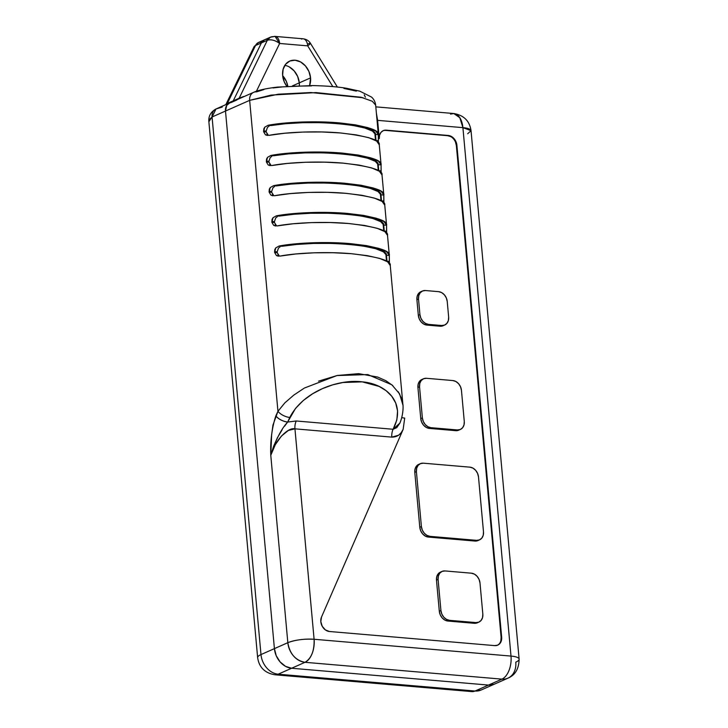 <?xml version="1.0" encoding="UTF-8"?>
<svg xmlns="http://www.w3.org/2000/svg" width="728" height="728" viewBox="0 0 728 728"><rect width="100%" height="100%" fill="white"/><g stroke="black" fill="none" stroke-linecap="round" stroke-linejoin="round"><path stroke-width="1.09" d="M309.609 85.549L310.565 77.869L299.29 82.865A17.053 13.386 66.1 0 0 284.83 65.329A17.053 13.386 -113.9 0 1 299.29 82.865L297.652 76.467L294.139 70.871L289.28 66.912L294.139 70.871L297.652 76.467L299.29 82.865A17.053 13.386 -113.9 0 1 299.344 85.64A17.053 13.386 66.1 0 0 299.29 82.865L299.344 85.64L299.29 82.865L292.41 85.904L310.565 77.869A17.053 13.386 -113.9 0 1 309.6 85.549M225.826 104.632L253.945 46.929L258.631 42.406L264.537 39.794A9.473 7.435 66.1 0 0 261.416 42.897L233.26 100.828L227.354 103.449A4.741 3.722 -113.9 0 1 226.89 104.159A4.741 3.722 66.1 0 0 227.354 103.449L226.308 103.94L227.354 103.449L255.51 45.509A9.473 4.896 -154.1 0 0 253.945 46.929L258.631 42.406A9.473 7.435 66.1 0 0 255.51 45.509L261.416 42.897L264.683 39.721L261.416 42.897L233.26 100.828A4.741 3.722 -113.9 0 1 232.796 101.547A4.741 3.722 66.1 0 0 233.26 100.828L261.416 42.897L255.51 45.509L227.354 103.449L233.26 100.828A4.741 3.722 -113.9 0 1 232.796 101.547A4.741 3.722 -113.9 0 0 233.26 100.828L261.416 42.897A9.473 7.435 -113.9 0 1 264.537 39.794A9.473 7.435 -113.9 0 1 267.54 39.303M208.872 121.731L212.066 116.99L225.489 111.047L226.727 105.387L229.711 102.912L226.727 105.387L225.489 111.047L274.411 648.63L276.231 655.737L280.134 661.952L285.531 666.357L291.6 668.249L488.497 685.075L494.312 684.193L488.497 685.075L475.075 691.018L278.178 674.192A18.946 10.784 94.9 0 1 274.902 674.783A18.946 10.784 -85.1 0 0 278.178 674.192A18.946 14.869 -113.9 0 1 260.988 654.572L212.066 116.99L209.2 119.601L208.872 121.776C208.381 116.125 210.756 111.857 215.989 108.991L222.249 107.062M263.845 89.608L256.575 91.865A9.473 7.435 -113.9 0 0 253.581 92.356A9.473 7.435 66.1 0 0 253.471 92.401A9.473 7.435 66.1 0 0 249.649 100.355A9.473 7.435 -113.9 0 1 253.581 92.356C258.385 90.154 266.357 88.397 277.505 87.096L312.294 85.576C326.053 85.868 337.428 86.759 346.401 88.252L359.796 91.173L371.544 97.079C373.892 99.217 375.266 101.893 375.657 105.105L372.263 101.237L361.061 97.243L316.052 92.593L271.144 95.095L249.649 100.355L225.489 111.047A9.473 7.435 -113.9 0 1 229.411 103.048A9.473 7.435 66.1 0 0 225.489 111.047L249.649 100.355L277.95 411.311L272.936 425.125L271.617 435.107L270.78 455.3L287.833 642.688L274.411 648.63L225.489 111.047L274.411 648.63L276.231 655.737L280.134 661.952L285.531 666.357L291.6 668.249A18.946 14.869 -113.9 0 1 274.411 648.63L260.988 654.572L212.066 116.99L225.489 111.047L274.411 648.63L260.988 654.572A18.946 14.869 66.1 0 0 278.178 674.192L305.023 662.307L501.92 679.133A18.946 14.869 66.1 0 0 507.926 678.168L494.503 684.111A18.946 14.869 -113.9 0 1 488.497 685.075L475.075 691.018L278.178 674.192L291.6 668.249L488.497 685.075A18.946 14.869 66.1 0 0 494.503 684.111L481.081 690.044L475.075 691.018A18.946 14.869 66.1 0 0 481.081 690.044L471.799 691.6A18.946 10.784 -85.1 0 0 475.075 691.018L471.799 691.6L274.902 674.783C264.828 673.045 259.068 667.321 257.639 657.621A18.946 4.641 -5.2 0 1 260.988 654.572A18.946 4.641 174.8 0 0 257.639 657.621L208.872 121.776M212.066 116.99L215.989 108.991A9.473 7.435 66.1 0 0 212.066 116.99M215.989 108.991L229.411 103.048A9.473 7.435 -113.9 0 1 230.94 102.603L236.846 99.991M282.864 75.858L286.377 81.463L287.797 86.177A17.053 13.386 66.1 0 0 282.637 75.612M258.631 42.406L261.634 41.924M286.786 86.25A17.053 13.386 -113.9 0 1 282.628 75.485L284.266 81.873L286.786 86.25M403.084 429.502L321.494 617.089L320.811 621.585L322.24 626.289L325.398 629.92L329.411 631.495L494.731 645.618L497.634 645.172L499.972 643.406L501.383 640.585L501.656 637.136L456.893 145.282L455.983 141.733L454.035 138.62L451.333 136.427L448.302 135.472L386.213 130.166L383.301 130.612L380.962 132.378L379.552 135.208L379.279 138.657L377.614 120.357L462.908 127.646L511.001 656.083L314.096 639.266L294.949 428.847L391.819 437.119L398.626 435.217L401.219 432.687L403.148 429.384C400.819 434.552 397.051 437.137 391.819 437.119L294.949 428.847L288.352 430.448L281.436 436.045L275.266 444.762L270.78 455.3L287.833 642.688A18.946 4.641 -5.2 0 1 314.096 639.266L294.949 428.847C287.651 426.945 274.365 441.496 270.78 455.3C275.539 440.231 281.163 429.147 287.66 422.049L296.223 420.984L393.102 429.265L396.833 419.956L397.57 411.029L395.714 403.048L391.737 396.223L386.122 390.699L379.142 386.441L362.271 381.854L342.852 382.509L332.732 384.839L322.504 388.597L312.603 393.775L303.376 400.427L295.495 408.435L287.66 422.049C282.728 421.303 278.769 419.255 275.812 415.906C271.863 428.31 270.188 441.441 270.78 455.3L273.564 446.391L277.386 437.792L282.182 429.675M365.392 97.188L364.255 94.868M356.311 91.118L343.935 88.434M311.475 85.904L292.656 86.195M282.837 86.85L273.036 87.952M291.6 668.249L488.497 685.075L291.6 668.249L305.023 662.307L501.92 679.133L488.497 685.075L501.92 679.133A18.946 10.784 -85.1 0 0 511.001 656.083A18.946 10.784 94.9 0 1 501.92 679.133A18.946 14.869 -113.9 0 0 507.926 678.168C515.187 675.175 518.928 668.823 519.128 659.122A18.946 4.641 174.8 0 0 511.001 656.083L314.096 639.266A18.946 10.784 94.9 0 1 305.023 662.307C311.447 658.34 314.469 650.659 314.096 639.266C304.031 638.738 295.277 639.885 287.833 642.688C289.762 653.88 295.495 660.423 305.023 662.307A18.946 14.869 -113.9 0 1 287.833 642.688L274.411 648.63A18.946 14.869 66.1 0 0 291.6 668.249M363.054 97.743L310.956 92.538L278.251 94.194L249.649 100.355L277.95 411.311L284.848 402.857L293.83 395.077L304.013 388.297M318.555 381.144L337.182 375.493L358.64 373.646L377.741 377.077L385.895 380.717L392.856 385.64M398.252 391.728L401.792 398.935M279.98 256.101L295.741 253.972L313.886 252.816L332.905 252.716L351.214 253.69L367.285 255.646L379.77 258.44L387.642 261.825L390.235 265.529C391.518 260.788 378.514 256.848 351.214 253.69C324.033 251.278 293.803 253.353 279.98 256.101L276.458 255.574L274.629 252.525L274.774 249.649L275.757 247.911L279.061 246.046C292.884 243.289 323.114 241.223 350.295 243.625C377.595 246.783 390.599 250.723 389.316 255.464L389.389 262.399M277.231 225.917L292.993 223.787L311.138 222.622L330.157 222.522L348.466 223.496L364.537 225.462L377.031 228.255L384.894 231.641L387.487 235.335C388.77 230.603 375.766 226.654 348.466 223.496C321.285 221.094 291.054 223.159 277.231 225.917L273.71 225.389L271.881 222.34L272.035 219.465L273.009 217.727L276.312 215.861C290.135 213.104 320.365 211.029 347.556 213.441C374.847 216.598 387.86 220.538 386.568 225.28L386.641 232.214M274.483 195.732L290.245 193.603L308.39 192.438L327.409 192.338L345.718 193.311L361.789 195.277L374.283 198.071L382.145 201.456L384.739 205.15C386.022 200.418 373.018 196.469 345.718 193.311C318.536 190.909 288.306 192.975 274.483 195.732L270.971 195.204L269.132 192.156L269.287 189.271L270.261 187.542L273.573 185.667C287.387 182.919 317.626 180.844 344.808 183.256C372.099 186.413 385.112 190.354 383.82 195.095L383.893 202.02M271.735 165.547L287.496 163.418L305.642 162.253L324.661 162.153L342.97 163.127L359.041 165.092L371.535 167.886L379.406 171.271L381.991 174.966C383.274 170.234 370.27 166.284 342.97 163.127C315.788 160.724 285.558 162.79 271.735 165.547L268.223 165.019L266.384 161.971L266.539 159.086L267.513 157.357L270.825 155.483C284.639 152.725 314.878 150.66 342.06 153.062C369.36 156.22 382.364 160.169 381.081 164.901L381.144 171.835M268.987 135.363L284.748 133.233L302.894 132.068L321.922 131.968L340.231 132.942L356.292 134.907L368.787 137.701L376.658 141.086L379.243 144.781C380.535 140.049 367.522 136.1 340.231 132.942C313.04 130.54 282.81 132.605 268.987 135.363L265.474 134.826L263.636 131.786L263.791 128.901L264.764 127.172L268.077 125.298C281.9 122.541 312.13 120.475 339.312 122.877C366.612 126.035 379.616 129.984 378.333 134.716L378.405 141.651M376.403 113.259L377.614 120.357L462.908 127.646L471.034 130.685A18.946 4.641 174.8 0 0 462.908 127.646L511.001 656.083A18.946 4.641 -5.2 0 1 519.128 659.122A18.946 4.641 -5.2 0 1 515.779 662.162A18.946 14.869 -113.9 0 1 507.926 678.168M462.908 127.646A18.946 10.784 -85.1 0 0 453.781 113.523L459.832 117.736L462.908 127.646M519.128 659.122L471.034 130.685L467.685 133.725M450.505 114.105L453.781 113.523L375.821 106.861M284.53 426.253L287.66 422.049L296.223 420.984A9.473 5.396 -85.1 0 0 294.949 428.847A9.473 5.396 94.9 0 1 296.223 420.984L393.102 429.265A9.473 5.396 -85.1 0 0 391.819 437.119A9.473 5.396 94.9 0 1 393.102 429.265L396.733 427.673L399.881 423.095C402.966 415.806 403.439 407.452 402.884 404.295L390.226 265.183M277.95 411.311L275.812 415.906A9.473 4.204 24.9 0 0 287.66 422.049L289.799 417.453A9.473 4.204 -155.1 0 1 277.95 411.311A9.473 4.204 24.9 0 0 289.799 417.453C303.148 391.255 338.957 378.806 362.271 381.854C386.14 383.783 406.979 402.83 393.102 429.265L399.881 423.095M402.939 405.096L399.572 393.857L391.855 384.794L367.767 374.574L336.991 375.548L304.632 387.942M401.756 417.517A9.473 2.321 174.8 0 0 404.713 418.081L403.139 429.384L404.713 418.081A9.473 2.321 -5.2 0 1 401.756 417.517M376.385 113.14L377.614 120.357A9.473 2.321 -5.2 0 1 377.04 120.302A9.473 2.321 174.8 0 0 377.614 120.357L379.279 138.657A9.473 7.435 -113.9 0 1 383.21 130.658A9.473 7.435 -113.9 0 1 386.213 130.166L448.302 135.472A9.473 7.435 -113.9 0 1 456.893 145.282L456.356 145.527L456.893 145.282L501.656 637.136L501.119 637.373L501.656 637.136A9.473 7.435 -113.9 0 1 497.725 645.135A9.473 7.435 -113.9 0 1 494.731 645.618L329.411 631.495A9.473 7.435 -113.9 0 1 322.24 626.289A9.473 7.435 -113.9 0 1 321.494 617.089L403.139 429.384M261.416 42.897L267.322 40.286L239.166 98.216L233.26 100.828L243.698 96.478A4.741 1.374 -99.6 0 1 243.671 96.742A4.741 1.374 80.4 0 0 243.698 96.478L239.166 98.216A4.741 3.722 -113.9 0 1 238.702 98.935A4.741 3.722 66.1 0 0 239.166 98.216L267.322 40.286C270.998 39.166 275.102 40.231 279.643 43.462L307.716 45.864L332.814 86.605L307.716 45.864A9.473 1.001 -31.6 0 0 310.419 43.27A9.473 1.001 148.4 0 1 307.716 45.864A9.473 5.396 -85.1 0 0 303.157 38.802A9.473 5.396 94.9 0 1 307.716 45.864L279.643 43.462A9.473 4.896 -154.1 0 0 267.322 40.286A9.473 7.435 -113.9 0 1 270.443 37.174L267.322 40.286L261.416 42.897M256.42 91.246L279.643 43.462L275.084 36.4A9.473 5.396 94.9 0 1 279.643 43.462L256.42 91.246M310.565 77.869L308.927 71.481L305.414 65.875L300.555 61.925L295.095 60.215L289.862 61.006L285.658 64.191L283.119 69.278L282.628 75.485A17.053 13.386 -113.9 0 1 289.699 61.079A17.053 13.386 -113.9 0 1 310.565 77.869M308.399 43.789A9.473 1.001 148.4 0 1 310.419 43.27L337.392 87.06M301.519 39.094A9.473 5.396 94.9 0 1 303.157 38.802C306.442 39.239 308.863 40.732 310.419 43.27M264.537 39.794L270.443 37.174A9.473 7.435 -113.9 0 1 273.446 36.691A9.473 5.396 94.9 0 1 275.084 36.4L303.157 38.802M266.257 132.023L266.175 131.095L263.554 130.867L266.175 131.095L266.257 132.005L263.636 131.786L264.764 127.172L268.077 125.298L270.934 125.544C307.316 118.637 377.022 124.588 375.466 134.471L375.521 135.253M267.422 135.444L265.474 134.826L263.636 131.786L266.257 132.005L268.195 135.08L266.867 133.816M266.175 131.095L267.485 127.364L269.078 126.153M270.907 125.553L285.658 123.696L302.657 122.704L320.502 122.659L337.701 123.596L352.88 125.425L364.792 128.01L372.499 131.113L375.475 134.471L378.333 134.716L375.739 131.022L367.868 127.637L355.382 124.843L339.312 122.877L321.002 121.904L301.984 122.004L283.829 123.168L268.077 125.298L270.907 125.553M375.539 136.6L375.466 134.471L378.333 134.716L378.314 140.677L376.021 140.477L378.314 140.677L378.396 141.587L377.213 141.487L378.396 141.587L378.533 142.77M270.17 165.629L268.223 165.019L266.384 161.971L269.005 162.189L268.923 161.279L266.302 161.052L268.923 161.279L269.005 162.189L266.384 161.971L267.513 157.357L270.825 155.483L273.683 155.728C310.064 148.821 379.77 154.782 378.214 164.665L378.269 165.438M269.005 162.189L270.943 165.265L269.606 164M270.243 157.539L268.914 161.261M270.234 157.548L271.826 156.338M273.655 155.737L288.406 153.881L305.405 152.889L323.25 152.844L340.449 153.781L355.628 155.61L367.531 158.194L375.248 161.298L378.223 164.665L381.081 164.901L378.487 161.207L370.616 157.821L358.131 155.028L342.06 153.062L323.751 152.088L304.732 152.188L286.577 153.353L270.825 155.483L273.655 155.737M378.287 166.785L378.214 164.665L381.081 164.901L381.062 170.862L378.769 170.661L381.062 170.862L381.144 171.772L379.961 171.672L381.144 171.772L381.281 172.955M271.753 192.401L271.662 191.464L269.051 191.237L271.662 191.464L271.753 192.383L269.132 192.156L270.261 187.542L273.573 185.667L276.431 185.913C312.812 179.006 382.519 184.967 380.962 194.849L381.017 195.623M272.918 195.814L270.971 195.204L269.132 192.156L271.753 192.383L273.673 195.441L272.354 194.185M271.662 191.464L272.982 187.733L274.565 186.532M381.035 196.969L380.962 194.849L383.82 195.095L381.235 191.391L373.364 188.006L360.879 185.212L344.808 183.256L326.499 182.282L307.471 182.382L289.325 183.538L273.573 185.667L276.431 185.913L291.154 184.066L308.153 183.074L325.998 183.028L343.197 183.966L358.376 185.804L370.279 188.379L377.996 191.491L380.962 194.849L383.82 195.095L383.811 201.046L381.518 200.846L383.811 201.046L383.893 201.956L382.71 201.856L383.893 201.956L384.029 203.148M275.666 225.999L273.71 225.389L271.881 222.34L274.492 222.568L274.411 221.649L271.799 221.43L274.411 221.649L274.492 222.568L271.881 222.34L273.009 217.727L276.312 215.861L279.17 216.098C315.561 209.191 385.267 215.151 383.711 225.034L383.765 225.807M274.492 222.568L276.431 225.635L275.102 224.379M274.411 221.649L275.73 217.918L277.313 216.717M279.152 216.107L293.903 214.26L310.901 213.258L328.747 213.222L345.946 214.15L361.124 215.989L373.027 218.564L380.735 221.676L383.711 225.034L386.568 225.28L383.984 221.576L376.112 218.191L363.618 215.397L347.556 213.441L329.247 212.467L310.219 212.567L292.074 213.723L276.312 215.861L279.152 216.107M383.783 227.154L383.711 225.034L386.568 225.28L386.55 231.231L384.266 231.031L386.55 231.231L386.641 232.141L385.458 232.041L386.641 232.141L386.777 233.333M278.414 256.192L276.458 255.574L274.629 252.525L277.241 252.752L277.159 251.833L274.547 251.615L277.159 251.833L277.241 252.752L274.629 252.525L275.757 247.911L279.061 246.046L281.918 246.291C318.3 239.376 388.015 245.336 386.459 255.219L386.513 256.001M277.241 252.752L279.179 255.819L277.85 254.563M278.487 248.093L277.159 251.815M278.478 248.102L280.062 246.901M386.523 257.339L386.459 255.219L389.316 255.464L386.732 251.761L378.86 248.375L366.366 245.591L350.295 243.625L331.986 242.651L312.967 242.752L294.822 243.916L279.061 246.046L281.918 246.291L296.651 244.444L313.65 243.443L331.495 243.407L348.694 244.335L363.873 246.173L375.775 248.749L383.483 251.861L386.459 255.219L389.316 255.464L389.298 261.416L387.014 261.225L389.298 261.416L389.38 262.335L388.206 262.235L389.38 262.335L389.526 263.518M500.846 640.822L501.119 637.373L456.356 145.527L455.446 141.969M450.796 136.664L447.766 135.708L385.676 130.412L447.766 135.708A9.473 7.435 -113.9 0 1 456.356 145.527L501.119 637.373A9.473 7.435 -113.9 0 1 497.461 645.245M477.978 540.558L474.956 541.05L428.392 537.073L425.352 536.117L422.659 533.924L420.702 530.812L419.792 527.263L414.796 472.381L415.069 468.923L416.489 466.102L418.818 464.337M422.44 291.018A9.473 7.435 -113.9 0 1 425.443 290.536L438.638 291.664A9.473 7.435 -113.9 0 1 447.229 301.474L448.648 317.026L447.229 301.474L446.319 297.925L444.371 294.813L441.669 292.611L438.638 291.664L425.443 290.536L422.54 290.982L420.202 292.747L418.791 295.568L418.518 299.017L419.929 314.569L418.318 315.288L416.907 299.736L418.518 299.017A9.473 7.435 -113.9 0 1 422.44 291.018L420.829 291.728A9.473 7.435 66.1 0 0 416.907 299.736L418.518 299.017L419.929 314.569L420.839 318.118L422.795 321.23L425.489 323.432L428.528 324.379L441.723 325.507L444.626 325.061L446.965 323.296L448.375 320.475L448.648 317.026A9.473 7.435 -113.9 0 1 444.717 325.025A9.473 7.435 -113.9 0 1 441.723 325.507L440.112 326.217L426.917 325.098L428.528 324.379A9.473 7.435 -113.9 0 1 419.929 314.569L418.318 315.288A9.473 7.435 66.1 0 0 426.917 325.098L428.528 324.379L441.723 325.507L440.112 326.217A9.473 7.435 66.1 0 0 443.106 325.735L440.112 326.217L426.917 325.098L423.878 324.142L421.184 321.949L419.228 318.837L418.318 315.288L416.907 299.736L417.18 296.287L418.591 293.457L420.93 291.691M458.767 430.166L455.746 430.667L429.356 428.41L426.317 427.454L423.623 425.261L421.667 422.149L420.757 418.6L417.927 387.496L418.2 384.047L419.61 381.226L421.949 379.452M442.014 571.425A9.473 7.435 -113.9 0 1 445.017 570.934L442.114 571.38L439.776 573.145L438.365 575.975L438.092 579.424L440.922 610.519L441.832 614.077L443.78 617.189L446.482 619.382L449.513 620.329L475.903 622.586L478.806 622.149L481.144 620.374L482.555 617.553L482.828 614.104A9.473 7.435 -113.9 0 1 478.906 622.103A9.473 7.435 -113.9 0 1 475.903 622.586L474.292 623.305L447.902 621.048L449.513 620.329A9.473 7.435 -113.9 0 1 440.922 610.519L439.312 611.238L436.481 580.134L438.092 579.424A9.473 7.435 -113.9 0 1 442.014 571.425L440.404 572.135A9.473 7.435 66.1 0 0 436.481 580.134L438.092 579.424L440.922 610.519L439.312 611.238A9.473 7.435 66.1 0 0 447.902 621.048L449.513 620.329L475.903 622.586L474.292 623.305A9.473 7.435 66.1 0 0 477.295 622.813L474.292 623.305L447.902 621.048L444.872 620.092L442.169 617.899L440.222 614.787L439.312 611.238L436.481 580.134L436.755 576.685L438.165 573.864L440.504 572.09M382.946 130.776A9.473 7.435 -113.9 0 1 385.676 130.412M423.469 378.788L421.858 379.497A9.473 7.435 66.1 0 0 417.927 387.496L419.537 386.786A9.473 7.435 -113.9 0 1 423.469 378.788A9.473 7.435 -113.9 0 1 426.471 378.296L423.56 378.742L421.221 380.507L419.81 383.338L419.537 386.786L422.367 417.881L420.757 418.6L417.927 387.496L419.537 386.786L422.367 417.881L420.757 418.6A9.473 7.435 66.1 0 0 429.356 428.41L430.967 427.691A9.473 7.435 -113.9 0 1 422.367 417.881L423.277 421.439L425.234 424.551L427.928 426.745L430.967 427.691L457.357 429.948L455.746 430.667L429.356 428.41L430.967 427.691L457.357 429.948L455.746 430.667A9.473 7.435 66.1 0 0 458.74 430.175L460.351 429.465A9.473 7.435 -113.9 0 1 457.357 429.948L460.26 429.511L462.599 427.736L464.009 424.915L464.282 421.466A9.473 7.435 -113.9 0 1 460.351 429.465M464.282 421.466L461.452 390.363L460.542 386.814L458.585 383.702L455.892 381.508L452.861 380.553A9.473 7.435 -113.9 0 1 461.452 390.363L464.282 421.466M452.861 380.553L426.471 378.296L452.861 380.553M420.338 463.663L418.727 464.373A9.473 7.435 66.1 0 0 414.796 472.381L416.407 471.662L421.403 526.544L422.313 530.102L424.269 533.215L426.963 535.408L430.002 536.354L476.567 540.34L479.47 539.894L481.809 538.129L483.219 535.298L483.492 531.85L478.496 476.967L477.586 473.418L475.639 470.306L472.936 468.104L469.906 467.158A9.473 7.435 -113.9 0 1 478.496 476.967L483.492 531.85A9.473 7.435 -113.9 0 1 479.57 539.848A9.473 7.435 -113.9 0 1 476.567 540.34L474.956 541.05L428.392 537.073L430.002 536.354A9.473 7.435 -113.9 0 1 421.403 526.544L419.792 527.263L414.796 472.381L416.407 471.662A9.473 7.435 -113.9 0 1 420.338 463.663A9.473 7.435 -113.9 0 1 423.341 463.181L469.906 467.158L423.341 463.181L420.429 463.627L418.099 465.392L416.68 468.213L416.407 471.662L421.403 526.544L419.792 527.263A9.473 7.435 66.1 0 0 428.392 537.073L430.002 536.354L476.567 540.34L474.956 541.05A9.473 7.435 66.1 0 0 477.959 540.567L479.57 539.848M482.828 614.104L479.998 583.001L479.088 579.452L477.14 576.339L474.438 574.146L471.407 573.191A9.473 7.435 -113.9 0 1 479.998 583.001L482.828 614.104M471.407 573.191L445.017 570.934L471.407 573.191M375.657 105.105L378.323 134.38M389.307 255.128L387.478 234.998M386.559 224.934L384.73 204.814M383.82 194.749L381.982 174.629M381.072 164.564L379.233 144.444M471.034 130.685C469.605 120.975 463.854 115.252 453.781 113.523M253.581 92.356L229.411 103.048M386.495 261.125L385.84 253.835M383.756 230.94L383.092 223.651M381.008 200.755L380.344 193.466M378.26 170.57L377.595 163.281M375.512 140.386L374.847 133.088M270.443 37.174L275.084 36.4M375.493 134.662L376.039 140.686M378.241 164.847L378.788 170.88M380.99 195.031L381.536 201.065M383.738 225.216L384.284 231.249M386.477 255.41L387.032 261.434M444.717 325.025L443.106 325.735M478.906 622.103L477.295 622.813"/></g></svg>
